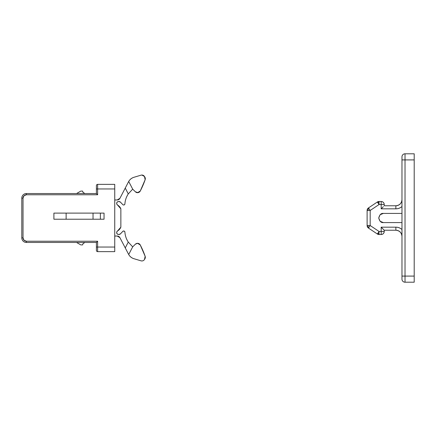 <?xml version="1.0" encoding="UTF-8"?>
<svg xmlns="http://www.w3.org/2000/svg" width="436" height="436" viewBox="0 0 436 436"><rect width="100%" height="100%" fill="white"/><g stroke="black" fill="none" stroke-linecap="round" stroke-linejoin="round"><path stroke-width="0.65" d="M132.691 246.852L128.277 242.089L125.252 247.921L128.702 254.537L132.691 246.852L128.277 242.089L132.691 246.852L135.4 244.193L132.691 246.852L128.702 254.537C129.917 256.641 131.694 258.041 134.021 258.739L141.013 260.826L134.021 258.739A9.172 9.172 0 0 1 128.702 254.537L119.922 237.685L117.208 236.04L114.744 236.04L117.208 236.04A3.057 3.057 0 0 1 119.922 237.685L125.252 247.921L128.277 242.089A20.334 20.334 0 0 1 124.914 232.132L124.527 231.32L123.693 230.993L122.805 231.369A1.221 1.221 0 0 1 123.693 230.993A1.221 1.221 0 0 0 122.805 231.369L120.461 233.843A2.142 2.142 0 0 1 118.908 234.508L117.317 234.121L116.646 233.113L116.723 231.903L117.518 230.987A7.952 7.952 0 0 0 120.859 227.172L120.859 208.828A7.952 7.952 0 0 0 117.518 205.013L116.723 204.097L116.646 202.887L117.317 201.879L118.908 201.492A2.142 2.142 0 0 1 120.461 202.157L122.805 204.631A1.221 1.221 0 0 0 123.693 205.007L124.527 204.68L124.914 203.868A20.334 20.334 0 0 1 128.277 193.911L125.252 188.08L119.922 198.315A3.057 3.057 0 0 1 117.208 199.96L114.744 199.96L117.208 199.96L119.922 198.315L125.252 188.08L128.277 193.911L132.691 189.148L135.4 191.807L132.691 189.148L128.277 193.911L132.691 189.148L128.702 181.463A9.172 9.172 0 0 1 134.021 177.261C131.694 177.959 129.917 179.36 128.702 181.463C129.917 179.36 131.694 177.959 134.021 177.261L141.013 175.174A3.057 3.057 0 0 1 141.885 175.043A3.057 3.057 0 0 0 141.013 175.174L134.021 177.261M135.4 244.193A3.057 3.057 0 0 1 140.256 244.961A85.647 85.647 0 0 1 145.144 256.286A3.057 3.057 0 0 1 144.866 258.891L144.49 259.502A3.057 3.057 0 0 1 141.013 260.826A3.057 3.057 0 0 0 141.885 260.957L141.013 260.826M144.49 259.502L145.144 256.286L140.256 244.961L137.542 243.315L135.454 244.138M66.13 213.106L66.13 219.221L66.13 213.106M140.256 191.039A3.057 3.057 0 0 1 135.4 191.807L138.059 192.641L140.256 191.039A85.647 85.647 0 0 0 145.144 179.714L140.256 191.039L137.542 192.685M144.866 177.109A3.057 3.057 0 0 1 145.144 179.714L144.49 176.498L144.866 177.109M141.885 175.043A3.057 3.057 0 0 1 144.49 176.498L141.885 175.043L141.013 175.174M122.805 231.369L120.461 233.843L118.908 234.508L117.317 234.121M117.518 230.987L120.859 227.172A7.952 7.952 0 0 1 117.518 230.987C116.161 232.611 116.477 233.789 118.467 234.508M120.859 208.828L117.518 205.013A7.952 7.952 0 0 1 120.859 208.828L120.859 227.172M117.317 201.879L118.908 201.492L120.461 202.157L122.805 204.631A1.221 1.221 0 0 0 123.693 205.007A1.221 1.221 0 0 1 122.805 204.631M123.693 205.007A1.221 1.221 0 0 0 124.914 203.868C125.137 200.326 126.26 197.007 128.277 193.911M128.511 181.812L125.252 188.08L128.511 181.812M128.277 242.089C126.26 238.993 125.137 235.674 124.914 232.132A1.221 1.221 0 0 0 123.693 230.993M117.518 205.013C116.161 203.389 116.477 202.211 118.467 201.492M104.046 213.106L104.046 219.221L104.046 213.106L100.373 213.106L104.046 213.106L104.046 219.221L53.901 219.221L53.901 213.106L104.046 213.106L104.046 219.221L53.901 219.221L53.901 213.106L104.046 213.106M93.037 219.221L93.037 213.106L93.037 219.221M100.373 219.221L104.046 219.221L100.373 219.221L100.373 213.106L100.373 219.221M132.691 189.148L128.702 181.463M21.8 198.129L21.8 237.871A4.583 4.583 0 0 0 26.383 242.46L96.4 242.46L97.62 241.233L97.62 247.043L114.744 247.043L114.744 184.368L97.62 184.368L97.62 194.767L26.383 194.767L24.007 195.748L23.021 198.129L23.021 237.871L24.007 240.252L26.383 241.233L97.62 241.233L26.383 241.233L26.383 242.46A4.583 4.583 0 0 1 21.8 237.871L23.021 237.871L21.8 237.871L21.8 198.129A4.583 4.583 0 0 1 26.383 193.54A4.583 4.583 0 0 0 21.8 198.129L23.021 198.129L21.8 198.129M24.007 240.252L26.383 241.233A3.363 3.363 0 0 1 23.021 237.871L23.021 198.129A3.363 3.363 0 0 1 26.383 194.767L97.62 194.767L97.62 188.957L96.4 188.957L96.4 193.54L96.759 193.9L96.4 193.54L26.383 193.54L26.383 194.767L26.383 193.54L96.4 193.54L96.4 185.594A1.221 1.221 0 0 1 97.62 184.368A1.221 1.221 0 0 0 96.4 185.594L96.4 188.957L114.744 188.957L97.62 188.957L97.62 184.368L114.744 184.368L114.744 247.043L97.62 247.043L97.62 251.632L114.744 251.632L114.744 247.043L114.744 251.632L97.62 251.632L97.62 241.233L97.146 241.697M96.4 247.043L96.4 242.46L96.4 247.043L97.62 247.043L96.4 247.043L96.4 250.406L96.4 247.043M76.573 242.46L80.807 244.907L82.644 244.907L82.949 243.68L84.906 242.46L82.949 243.68L82.644 244.907L80.807 244.907L76.573 242.46M84.906 193.54L82.949 192.32L82.644 191.093L80.807 191.093L76.573 193.54L80.807 191.093L82.644 191.093L82.949 192.32L84.906 193.54M26.383 241.233L26.383 242.46L96.4 242.46L96.759 242.1M96.759 193.9L97.157 194.282M96.4 250.406A1.221 1.221 0 0 0 97.62 251.632A1.221 1.221 0 0 1 96.4 250.406M383.342 229.336L384.236 230.23L395.855 230.23L384.236 230.23L381.178 227.172L395.855 227.172L395.855 230.23L395.855 227.172A9.172 9.172 0 0 1 401.97 229.51C400.232 227.952 398.193 227.172 395.855 227.172L381.178 227.172L381.178 231.451L379.048 231.451L370.175 225.537L368.022 225.537A3.057 2.153 90 0 0 368.693 227.756L370.175 225.537L370.175 210.463L368.693 208.245A3.057 2.153 90 0 0 368.022 210.463L370.175 210.463L379.048 204.549L377.614 202.397L379.048 204.549L379.048 202.397L377.614 202.397L379.048 202.397L379.048 201.492L377.614 202.397L377.353 202.004A3.057 3.057 0 0 1 379.048 201.492L381.178 201.492A3.057 3.057 0 0 1 384.236 204.549L384.236 205.77L395.855 205.77L384.236 205.77L384.236 204.549C384.045 202.702 383.026 201.683 381.178 201.492L379.048 201.492L377.353 202.004L368.48 207.923L377.353 202.004L377.571 202.326L379.048 201.492L379.048 204.549L381.178 204.549L381.178 208.828L395.855 208.828C398.193 208.828 400.232 208.048 401.97 206.49A9.172 9.172 0 0 1 395.855 208.828L395.855 205.77L395.855 208.828L381.178 208.828L382.388 207.672M379.048 234.508L379.048 233.603L377.614 233.603L377.353 233.996L379.048 234.508A3.057 3.057 0 0 1 377.353 233.996L368.48 228.077A3.057 3.057 0 0 1 367.117 225.537L367.117 210.463A3.057 3.057 0 0 1 368.48 207.923A3.057 3.057 0 0 0 367.117 210.463L367.117 225.537A3.057 3.057 0 0 0 368.48 228.077L377.353 233.996L377.614 233.603L379.048 233.603L379.048 234.508L381.178 234.508L379.048 234.508M401.97 279.149L401.97 156.851A3.057 3.057 0 0 1 405.028 153.794L414.2 153.794L414.2 282.206L405.028 282.206L414.2 282.206L414.2 159.908L405.028 159.908L405.028 276.092L414.2 276.092L405.028 276.092L405.028 282.206A3.057 3.057 0 0 1 401.97 279.149A3.057 3.057 0 0 0 405.028 282.206L405.028 276.092L401.97 276.092L401.97 279.149M414.2 153.794L405.028 153.794L405.028 159.908L414.2 159.908L414.2 153.794M405.028 153.794A3.057 3.057 0 0 0 401.97 156.851L401.97 159.908L405.028 159.908L405.028 153.794M401.97 276.092L405.028 276.092L405.028 159.908L401.97 159.908L401.97 276.092M401.97 199.655C401.583 203.345 399.545 205.383 395.855 205.77A6.115 6.115 0 0 0 401.97 199.655M395.855 230.23C399.545 230.617 401.583 232.655 401.97 236.345A6.115 6.115 0 0 0 395.855 230.23M384.236 230.23L384.236 231.451A3.057 3.057 0 0 1 381.178 234.508C383.026 234.317 384.045 233.298 384.236 231.451L384.236 230.23M380.078 214.757L383.32 213.417L401.97 213.417L383.32 213.417L380.078 214.757L378.737 218L380.078 221.243L383.32 222.583L401.97 222.583L383.32 222.583C381.151 222.845 379.625 221.319 378.737 218C379.625 214.681 381.151 213.155 383.32 213.417C381.151 213.155 379.625 214.681 378.737 218C379.625 221.319 381.151 222.845 383.32 222.583L380.078 221.243L378.737 218M383.342 206.664L381.178 208.828L381.178 204.549L384.236 204.549L381.178 204.549L381.178 201.492L381.178 204.549L379.048 204.549L370.175 210.463L368.022 210.463A3.057 2.153 -90 0 1 368.693 208.245L370.175 210.463L370.175 225.537L368.693 227.756A3.057 2.153 -90 0 1 368.022 225.537L370.175 225.537L379.048 231.451L377.614 233.603L379.048 231.451L379.048 233.603L379.048 231.451L381.178 231.451L381.178 234.508L381.178 231.451L384.236 231.451L381.178 231.451L381.178 227.172L382.405 228.448M368.693 227.756L368.48 228.077L368.693 227.756M368.022 225.537L367.117 225.537L368.022 225.537M368.022 210.463L367.117 210.463L368.022 210.463M368.693 208.245L368.48 207.923L368.693 208.245M377.74 202.119L378.116 201.792"/></g></svg>
